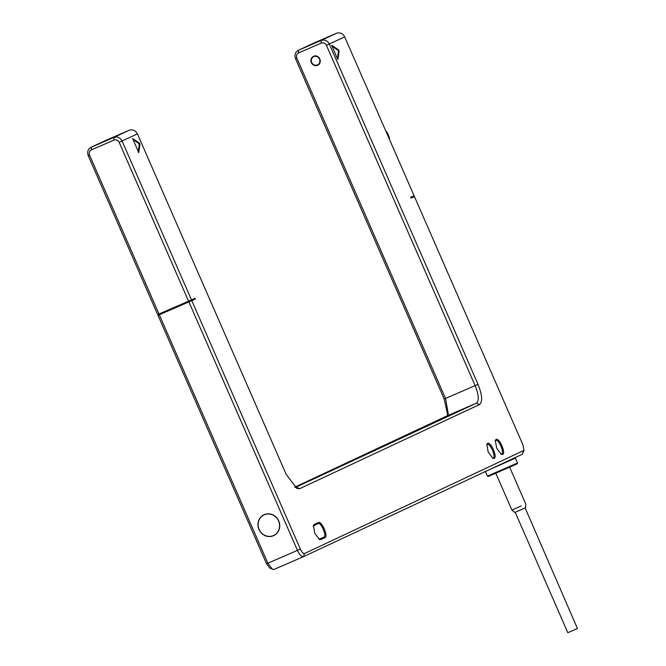 <?xml version="1.0" encoding="UTF-8"?>
<svg xmlns="http://www.w3.org/2000/svg" width="666" height="666" viewBox="0 0 666 666"><rect width="100%" height="100%" fill="white"/><g stroke="black" fill="none" stroke-linecap="round" stroke-linejoin="round"><path stroke-width="1" d="M314.335 56.027A4.928 4.612 -115.1 0 0 313.594 56.727M317.424 64.918A4.928 4.612 -115.1 0 0 318.431 64.793M317.399 64.927A4.52 4.221 -115.1 0 0 319.439 59.049A4.52 4.221 -115.1 0 0 313.678 56.693A4.52 4.221 -115.1 0 0 311.738 62.512A4.52 4.221 -115.1 0 0 317.399 64.927M313.553 43.198L336.422 33.3C340.001 32.176 342.757 33.367 344.688 36.888L414.094 195.746L410.656 197.352L410.989 198.11L414.427 196.503L410.93 197.985M447.735 415.193L444.197 399.009L295.513 58.691C294.255 54.895 295.254 52.073 298.526 50.233L321.087 40.476C324.667 39.352 327.422 40.543 329.354 44.056L478.038 384.374C482.267 395.063 482.767 401.789 479.52 404.537L299.742 488.661L296.778 488.394L286.097 474.184L137.421 133.874C135.481 130.361 132.725 129.162 129.146 130.286L106.277 140.185M303.338 556.726L273.751 569.522L269.78 568.081L266.525 563.761L157.975 315.301L195.255 299.059L194.93 298.301L191.492 299.908L122.086 141.05C120.155 137.537 117.391 136.339 113.811 137.462L91.1 147.286L106.435 140.118M161.139 313.062L161.413 313.686M106.585 140.043L91.25 147.219C87.979 149.059 86.98 151.881 88.245 155.686L157.651 314.543L158.974 314.002L188.578 301.199L119.172 142.333C117.965 140.135 116.242 139.394 114.003 140.093L91.442 149.85C89.402 150.999 88.778 152.764 89.569 155.136L158.974 314.002M157.975 315.301L191.816 300.666L300.366 549.125C301.873 552.272 303.263 553.737 304.52 553.529L523.951 450.399L522.977 444.963L414.427 196.503M191.816 300.666L195.255 299.059M502.614 454.487L501.323 454.37L496.653 448.118L495.296 440.417L496.037 439.427C499.242 437.362 506.235 453.355 502.614 454.487M494.155 458.441L492.865 458.333L488.195 452.081L486.829 444.38L487.579 443.381C490.784 441.317 497.768 457.309 494.155 458.441M324.958 537.62L320.721 539.593L319.439 539.485L314.752 533.225L313.403 525.532L314.144 524.542L318.373 522.56C321.586 520.496 328.571 536.496 324.958 537.62L323.917 537.171L318.956 539.202M337.462 58.958L331.743 45.288L338.661 49.958L339.111 50.999L338.003 59.332L337.462 58.958M139.952 144.197L138.769 152.656L132.584 138.478L139.502 143.148L139.952 144.197L139.252 144.497L138.245 152.031M191.492 299.908L188.578 301.199M272.494 569.397L267.849 563.211L159.299 314.752M188.911 301.948L297.461 550.407C299.617 554.911 301.59 557.009 303.396 556.701L522.294 454.27L523.951 450.399M273.443 535.73A11.505 10.756 -115.1 0 0 273.718 535.606A11.505 10.756 -115.1 0 0 278.646 520.779A11.505 10.756 -115.1 0 0 264.236 514.652A11.505 10.756 -115.1 0 0 263.961 514.768A11.505 10.756 -115.1 0 0 259.032 529.603A11.505 10.756 -115.1 0 0 273.443 535.73M273.751 569.522L303.396 556.701L304.52 553.529M489.851 469.447L515.409 458.158L517.515 462.978L517.174 463.844L488.27 476.473L487.404 476.14L517.515 462.978M521.27 505.91L511.913 510.081L495.845 473.31M509.698 467.257L525.765 504.029L525.574 507.692L518.248 510.955L514.735 512.429L511.913 510.081M515.184 512.237L567.815 632.7L577.439 628.513L525.124 507.892M273.376 535.581A11.339 10.598 -115.1 0 0 273.643 535.456A11.339 10.598 -115.1 0 0 278.505 520.837A11.339 10.598 -115.1 0 0 264.302 514.801A11.339 10.598 -115.1 0 0 264.036 514.918A11.339 10.598 -115.1 0 0 259.174 529.537A11.339 10.598 -115.1 0 0 273.376 535.581M294.83 487.112L446.811 416L448.301 414.011L445.521 398.468L296.836 58.15C296.045 55.778 296.678 54.013 298.718 52.864L321.278 43.107C323.518 42.399 325.241 43.148 326.448 45.346L475.124 385.656C478.812 394.955 479.237 400.799 476.415 403.188L295.313 487.487M313.703 43.123L298.368 50.3L298.718 52.864M317.565 65.301A4.928 4.612 -115.1 0 0 319.788 58.891A4.928 4.612 -115.1 0 0 313.503 56.319A4.928 4.612 -115.1 0 0 311.388 62.671A4.928 4.612 -115.1 0 0 317.565 65.301M495.171 440.959L495.662 440.484C498.551 438.636 504.836 453.022 501.581 454.037L500.849 454.087M486.713 444.921L487.204 444.447C490.093 442.59 496.37 456.984 493.123 457.992L492.382 458.05M313.278 526.073L318.023 523.609C320.887 521.761 327.173 536.147 323.917 537.171L319.147 539.235M337.404 58.841L338.411 51.307L337.953 50.266L338.661 49.958M331.826 46.071L337.953 50.266M139.252 144.497L138.794 143.456L139.502 143.148M132.667 139.261L138.794 143.456M389.26 138.903A2.464 0.874 66.6 0 0 388.927 136.405L387.604 133.391A2.464 0.874 66.6 0 0 386.014 131.477M387.604 133.391L388.919 136.397M388.927 136.405L389.56 139.594M114.003 140.093L113.811 137.462L129.146 130.286M137.421 133.874L119.172 142.333M344.688 36.888L326.448 45.346M89.569 155.136L88.245 155.686M91.442 149.85L91.25 147.219M266.525 563.761L300.366 549.125M523.426 451.098L522.294 454.27M444.197 399.009L478.038 384.374M295.513 58.691L296.836 58.15M313.861 43.057L298.526 50.233M321.278 43.107L321.087 40.476L336.422 33.3M479.52 404.537L476.415 403.188L446.811 416M299.742 488.661L296.528 487.362M320.721 539.593L319.638 539.169M314.144 524.542L313.769 525.599M318.373 522.56L317.998 523.618M338.411 51.307L339.111 50.999M319.622 63.886L317.507 64.877M315.792 55.703L313.678 56.693M385.706 130.769L387.704 133.35M514.543 457.817L515.409 458.158M485.298 471.32L487.395 476.132M275.549 534.565L273.643 535.456M265.934 514.027L264.036 514.918"/></g></svg>
